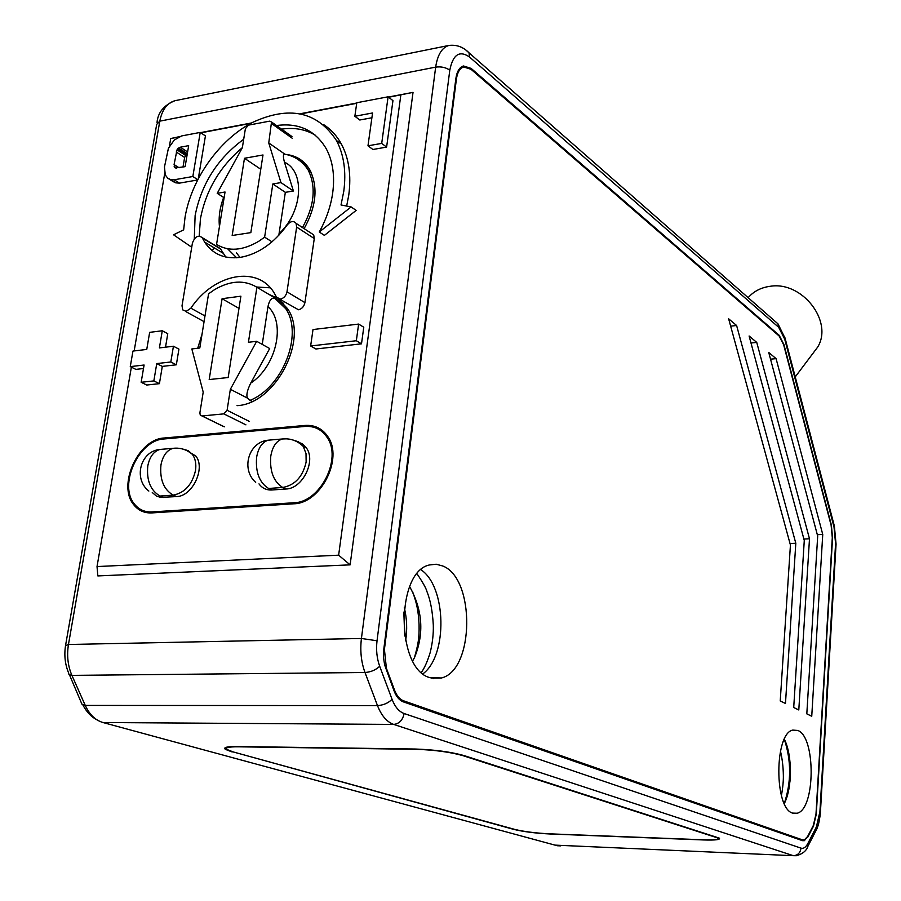 <?xml version="1.0" encoding="UTF-8"?>
<svg xmlns="http://www.w3.org/2000/svg" width="901" height="901" viewBox="0 0 901 901"><rect width="100%" height="100%" fill="white"/><g stroke="black" fill="none" stroke-linecap="round" stroke-linejoin="round"><path stroke-width="1.35" d="M433.674 678.633L434.091 678.048M346.66 206.059L348.777 194.999C351.39 175.278 348.935 158.317 341.423 144.126C336.906 135.86 330.971 129.35 323.617 124.586M191.722 247.234L173.544 234.801L183.658 229.834L185.043 217.231C191.474 178.939 219.18 139.858 252.37 122.502C289.21 105.462 317.231 111.454 336.433 140.477C343.945 154.702 346.389 171.697 343.754 191.485L341.017 204.966L351.131 206.926L319.269 231.996C326.241 219.36 330.701 206.453 332.649 193.287C334.992 175.954 332.841 161.076 326.196 148.665C315.237 130.296 298.681 122.581 276.494 125.532M243.698 139.261C217.591 158.441 201.396 183.883 195.123 215.587L194.278 238.911M199.2 236.028L200.427 218.864C205.822 190.483 219.799 166.741 242.358 147.629M281.574 129.147C294.233 127.255 305.484 129.271 315.294 135.206M240.15 257.404C258.024 254.262 273.713 243.439 287.216 224.935C290.618 221.049 293.58 220.52 296.091 223.38L296.654 227.075L286.991 291.823C286.067 295.81 283.894 298.22 280.47 299.064L276.551 297.262L274.501 293.523C258.148 264.804 213.931 273.431 190.877 308.165L186.18 311.386L182.7 309.865L182.025 305.766L192.42 243.045C194.943 236.569 198.197 234.756 202.173 237.616L204.617 242.076C212.625 254.161 224.462 259.274 240.15 257.404M279.637 299.098L298.468 309.764C301.869 308.953 304.02 306.577 304.921 302.623L314.28 238.562L313.706 234.891L310.901 233.066M185.527 311.419L204.065 321.657M188.669 145.647L185.122 166.674L175.211 167.958L174.084 164.579L177.013 149.848L180.335 147.201L188.669 145.647M187.611 151.954L180.335 147.201M183.004 167.045L184.626 157.45L186.991 153.463L178.612 148.001M186.113 154.24L177.722 148.766M185.403 155.31L177.013 149.848M184.626 157.45L176.236 151.999M179.051 167.755L174.084 164.579M176.607 168.149L174.163 166.584M175.323 167.98L174.535 167.473M192.837 176.517L200.225 132.413L181.664 135.927L174.276 140.015L168.419 148.282L164.455 167L165.3 174.985L167.732 178.184L170.48 179.524L174.186 179.783L192.837 176.517L197.691 179.626M198.355 178.319L205.428 135.905L200.225 132.413M170.48 179.524L175.785 182.858L173.026 181.518L167.732 178.184M175.785 182.858L179.479 183.128L174.186 179.783M179.479 183.128L197.499 179.986M388.094 96.801L356.785 102.737L354.859 116.263L372.563 112.974L367.98 145.804L381.709 143.405L388.094 96.801L392.949 100.642L386.608 147.1L381.709 143.405M371.888 117.772L359.792 120.002L354.859 116.263M386.608 147.1L372.913 149.487L367.98 145.804M144.092 365.029L141.153 382.283L153.846 380.909L156.751 363.587L170.818 361.977L173.431 346.232L159.398 347.921L162.281 330.768L149.656 332.356L146.75 349.43L132.954 351.075L130.273 366.617L144.092 365.029M153.846 380.909L159.409 383.668L146.739 385.031L141.153 382.283M159.409 383.668L162.293 366.392L156.751 363.587M162.293 366.392L176.337 364.804L170.818 361.977M176.337 364.804L178.927 349.115L173.431 346.232M165.514 347.189L167.766 333.685L162.281 330.768M143.496 368.52L135.86 369.387L130.273 366.617M358.621 324.078L313.007 329.541L310.642 345.973L356.334 340.736L358.621 324.078L363.767 327.221L361.504 343.822L356.334 340.736M361.504 343.822L315.902 348.991L310.642 345.973M225.746 257.022L220.373 248.62L217.783 247.054M214.494 248.034L212.062 250.512M256.56 287.025L270.289 287.824M152.269 492.498L156.38 496.034L160.648 497.408L176.585 496.575C192.431 496.428 205.811 468.115 195.81 456.007L186.969 450.703M258.992 483.882C262.157 488.207 266.448 490.245 271.877 489.986L285.989 489.006C302.432 488.781 316.217 461.132 306.464 448.022L302.252 443.754L296.789 441.614M152.044 511.926L293.872 502.758C320.204 502.555 342.47 458.485 327.052 437.3C321.713 429.439 314.291 425.824 304.808 426.455L164.095 438.967C138.754 439.812 118.02 485.38 134.564 504.2C139.024 509.696 144.847 512.275 152.044 511.926L154.094 512.782M152.235 512.005L153.001 512.849M151.886 512.917L293.726 503.794C320.756 503.591 343.63 458.35 327.818 436.591C322.321 428.504 314.697 424.788 304.955 425.452L164.252 437.999C138.225 438.877 116.95 485.673 133.945 504.988C138.517 510.619 144.498 513.266 151.886 512.917M324.135 433.561L325.633 433.663M151.74 512.928L150.906 511.971M244.475 158.272L263.002 154.972L250.838 232.627L232.165 235.499L244.475 158.272L260.761 169.264M284.468 162.214C305.371 171.505 302.635 212.062 279.062 233.641L285.335 192.341L293.411 191.012L284.468 162.214C283.004 156.797 283.072 154.116 284.66 154.161L286.484 154.521C296.744 155.749 304.549 160.896 309.876 169.974C318.267 187.003 316.341 206.543 304.121 228.629M279.062 233.641L278.871 235.24M224.112 197.736L217.22 193.332L225.036 192.014L216.555 244.453C228.64 251.728 242.684 250.692 258.7 241.322L264.624 237.166L272.834 183.962L280.943 182.599L268.757 142.944L271.516 121.984L291.969 136.547M217.22 193.332L242.335 147.753L245.399 128.652L248.496 125.138L269.579 121.162L271.516 121.984M284.829 154.139L268.757 142.944M293.411 191.012L280.943 182.599M285.335 192.341L272.834 183.962M264.624 237.166L272.012 241.828M306.554 165.131L302.59 163.149M236.366 252.719L240.004 257.427M227.593 248.766L236.614 257.787M305.248 165.638L307.41 166.212M240.894 296.192L228.167 377.53L209.19 379.558L222.085 298.704L240.894 296.192M238.99 308.379L222.085 298.704M250.703 383.162L269.681 348.541L256.684 341.299L248.428 342.279L256.909 287.25L276.1 298.636L285.797 308.761C303.4 334.237 282.869 387.317 250.005 400.359L247.516 398.141C246.086 395.404 247.144 390.415 250.703 383.162C276.483 366.234 286.079 322.614 267.969 306.633L262.236 344.396M267.969 306.633C269.219 300.585 271.415 297.735 274.568 298.062L276.1 298.636M256.684 341.299L230.352 389.3L247.516 398.141M252.077 401.429L250.005 400.359M256.909 287.25C244.317 279.659 230.149 280.493 214.404 289.739L208.57 293.805L199.797 348.011L191.845 348.957L203.209 392.104L199.887 412.906L200.281 415.147L202.049 415.958L223.82 413.874L227.086 410.282L230.352 389.3M282.846 302.646L279.287 301.047M281.225 302.882L283.545 303.378M237.031 405.653C275.368 404.11 309.133 339.148 287.588 308.716L278.285 298.783M277.193 298.062L268.926 294.379M319.269 231.996L324.383 235.375L356.165 210.406L351.131 206.926M403.828 612.072L404.718 636.027M412.455 591.293C416.566 602.837 418.368 610.067 419.066 624.517C419.37 638.19 418.109 644.902 414.302 658.023M736.613 325.509L728.65 318.819L790.436 545.037L780.232 700.955L785.469 703.49L795.808 543.269L736.613 325.509L730.655 326.139M795.808 543.269L790.019 543.528M756.75 342.414L749.103 335.994L804.278 540.499L793.713 707.499L798.793 709.965L809.492 538.787L756.75 342.414L750.995 342.988M809.492 538.787L803.883 539.046M776.088 358.643L768.744 352.471L817.691 536.095L806.812 713.862L811.745 716.261L822.748 534.439L776.088 358.643L770.535 359.172M822.748 534.439L817.32 534.687M781.415 795.583C782.834 787.677 783.487 780.908 783.352 775.277C783.217 766.695 782.248 758.619 780.446 751.062M784.275 803.501C791.371 782.136 791.393 760.737 784.32 739.316M789.986 781.358L790.436 774.263M784.343 739.259C792.396 754.925 792.429 787.992 784.298 803.568M792.666 813.119L797.182 813.231C815.495 809.132 815.878 736.77 797.824 730.463L792.767 730.092C774.342 733.324 774.083 808.557 792.666 813.119M429.563 677.586L441.422 677.991C474.5 670.22 475.345 578.442 442.819 566.008L436.242 564.229L429.586 564.938C396.023 571.279 395.73 668.305 429.563 677.586M421.026 569.804C446.479 586.596 447.898 655.432 422.986 673.79M813.333 825.462L807.623 836.477L804.334 839.912L802.543 839.89L403.513 700.787C399.729 699.367 396.744 695.831 394.559 690.177L386.383 668.238L384.423 649.362L456.39 79.175C457.393 72.271 459.837 68.206 463.7 66.978L471.032 69.298L779.151 336.017L783.656 344.824L831.127 525.317L832.287 537.683L815.991 814.076L813.333 825.462M416.161 749.317L238.146 746.805C228.561 746.76 224.833 747.65 226.951 749.497L233.404 751.997L514.741 829.404C523.954 831.634 535.554 833.11 549.531 833.83L703.118 839.777C714.133 840.115 719.111 839.541 718.063 838.065L462.911 755.635C450.072 752.042 434.496 749.936 416.161 749.317L416.194 749.035M232.176 751.975L225.385 749.35C223.166 747.413 227.075 746.467 237.132 746.524L415.215 749.024C434.485 749.677 450.849 751.885 464.33 755.657L719.403 838.155C720.496 839.721 715.259 840.318 703.692 839.957L550.162 833.999C535.498 833.245 523.335 831.702 513.649 829.359L232.221 751.659M812.083 354.521L817.658 347.122C833.526 321.511 802.25 281.033 770.344 286.27C761.187 287.453 753.777 291.248 748.134 297.668M807.803 837.097L813.513 826.082L816.283 814.189L832.558 537.874L831.353 524.956L783.904 344.509L779.196 335.307L471.144 68.397L463.474 65.964C459.442 67.26 456.886 71.506 455.838 78.714L383.623 650.556L383.544 657.888L384.648 664.961L394.019 690.797C396.305 696.698 399.425 700.392 403.378 701.879L802.498 840.667L804.356 840.689L807.296 837.085M421.375 672.405C424.517 668.035 427.457 661.424 430.182 652.549C432.514 643.032 433.561 633.887 433.302 625.114C432.536 611.306 430.419 600.122 426.95 591.585C426.162 588.387 422.873 582.497 417.084 573.892M412.692 660.861L414.516 657.584C424.281 633.662 422.659 610.022 409.662 586.675M405.596 640.802C407.387 629.81 406.948 618.75 404.29 607.623M131.366 367.157L97.026 566.56L97.849 575.919L350.117 564.859L413.03 92.375L388.399 97.038M356.74 103.029L300.45 113.695M251.458 122.975L200.54 132.627M180.437 136.434L170.728 138.529L169.343 146.57M97.026 566.56L338.641 555.185L350.117 564.859M164.793 173.003L134.159 350.94M250.703 123.381L200.844 132.83M179.288 136.907L170.728 138.529M413.03 92.375L388.68 97.263M356.706 103.311L301.137 113.83M338.641 555.185L400.844 94.954M285.989 489.006L282.711 487.475C273.577 481.652 269.602 471.2 270.784 456.12C272.451 446.705 276.269 440.994 282.25 438.99L286.676 438.821M271.674 439.891L268.16 440.195C262.146 442.2 258.294 447.887 256.616 457.257C255.411 472.27 259.398 482.677 268.588 488.466L271.877 489.986M292.465 439.846L298.569 441.839L303.243 446.412L306.013 453.53L306.137 462.022C302.826 476.685 295.021 485.166 282.711 487.475L268.588 488.466M176.585 496.575L173.183 495.122C163.723 489.558 159.646 479.49 160.964 464.927C162.743 455.838 166.753 450.309 172.981 448.326L177.756 448.169M163.509 449.137L159.86 449.453C153.598 451.424 149.577 456.942 147.787 465.986C146.446 480.481 150.535 490.504 160.04 496.046L163.453 497.487M182.858 449.081L188.23 450.658L192.465 454.453C195.427 458.722 196.429 464.094 195.494 470.592C192.104 484.749 184.66 492.926 173.183 495.122L160.04 496.046M220.61 249.036L202.398 238.033M204.989 315.981L190.877 308.165M286.991 291.823L304.921 302.623M314.28 238.562L296.654 227.075M295.697 503.603L293.872 502.758M306.712 426.353L304.955 425.452M164.252 437.999L165.975 438.798M291.766 156.155C298.772 158.565 304.223 163.149 308.119 169.906C316.364 186.631 314.483 205.845 302.477 227.559M292.217 138.236L271.753 123.696M227.086 410.282L249.149 421.319M245.928 424.855L223.82 413.874M202.049 415.958L224.315 426.826M799.975 839.788L802.543 839.89M403.513 700.787L401.17 700.798M393.793 690.189L394.559 690.177M386.383 668.238L385.617 668.238M383.747 649.373L384.423 649.362M456.39 79.175L455.76 79.288M807.307 847.469L807.859 846.388C806.451 850.769 802.667 853.878 796.518 855.702L793.364 855.691L393.692 724.415C386.867 721.983 381.461 715.709 377.485 705.596C383.353 705.213 388.207 703.129 392.059 699.334L379.693 666.256C376.855 658.361 375.965 649.869 377.035 640.769L449.79 70.188C452.955 54.454 459.555 50.084 469.579 57.078L778.667 327.3L784.715 339.17L834.022 527.062L835.576 543.618L819.921 811.688L816.396 826.915L807.848 843.494C805.798 847.334 803.523 848.888 801.012 848.145L404.11 713.513C399.019 711.655 395.01 706.925 392.059 699.334M377.035 640.769L361.425 638.471C359.972 650.635 361.155 661.976 364.995 672.506L71.911 675.378L85.268 705.415L377.485 705.596L364.995 672.506C370.885 672.078 375.785 669.995 379.693 666.256M71.911 675.378L69.017 674.68L68.521 672.72C65.063 664.285 64.061 655.286 65.514 645.702L68.465 644.485C66.685 655.523 67.834 665.828 71.911 675.378M404.11 713.513C402.736 720.147 399.267 723.785 393.692 724.415L102.973 722.523C95.427 720.304 89.526 714.606 85.268 705.415L81.957 704.21L69.535 674.984M465.671 49.893L469.004 52.81L469.579 57.078M775.063 321.297L777.98 323.853L778.667 327.3M784.895 337.526L784.715 339.17M834.112 525.114L834.022 527.062M836.038 544.632L835.576 543.618M815.822 830.925L816.396 826.915M176.258 100.439L174.918 100.709C167.09 103.007 162.045 109.821 159.792 121.162L68.465 644.485L361.425 638.471L435.667 67.124C437.514 54.848 441.907 47.629 448.844 45.455C456.593 44.509 463.317 46.965 469.004 52.81L777.98 323.853L785.12 338.359L834.382 526.128L836.06 544.136L820.439 811.981C819.302 825.181 816.419 829.708 816.396 829.798L807.859 846.388L807.848 843.494M801.012 848.145C800.279 852.887 797.734 855.398 793.364 855.691L555.016 845.127M102.973 722.523L557.257 845.735L560.501 845.87M224.957 747.886L225.577 748.055M471.144 68.397L470.142 68.589M778.419 335.386L779.196 335.307M449.79 70.188C445.894 67.429 441.186 66.404 435.667 67.124L159.792 121.162L156.695 124.372L65.66 644.868M341.423 144.126L336.433 140.477M220.373 248.62L202.173 237.616M313.706 234.891L296.091 223.38M222.829 253.057L204.617 242.076M195.81 456.007L192.465 454.453C186.777 449.543 180.279 447.504 172.981 448.326L159.86 449.453C140.353 451.243 133.1 478.87 148.845 491.045M306.464 448.022L303.243 446.412C297.285 440.623 290.291 438.145 282.25 438.99L268.16 440.195C248.653 441.907 240.657 469.207 255.681 482.35M328.764 438.179L327.052 437.3M133.945 504.988L135.983 505.821M310.834 171.798L308.119 169.906C302.432 161.245 294.616 155.986 284.66 154.161M223.639 197.432C219.855 207.41 218.447 217.13 219.45 226.59M202.038 334.226L197.713 348.259M196.925 368.239L200.247 380.864M288.568 310.394L285.797 308.761L274.568 298.073M201.948 415.958L222.558 426.027M792.598 813.096L797.182 813.231M431.038 678.07L441.422 677.991M460.557 67.586L463.7 66.978M718.063 838.065L718.108 837.457M225.667 747.481L225.385 749.35M795.234 376.9L817.658 347.122M82.926 705.01C86.541 711.959 91.26 716.926 97.094 719.922M802.34 840.61L804.356 840.689M157.033 122.435C157.934 112.467 163.892 105.226 174.918 100.709L448.844 45.455"/></g></svg>

